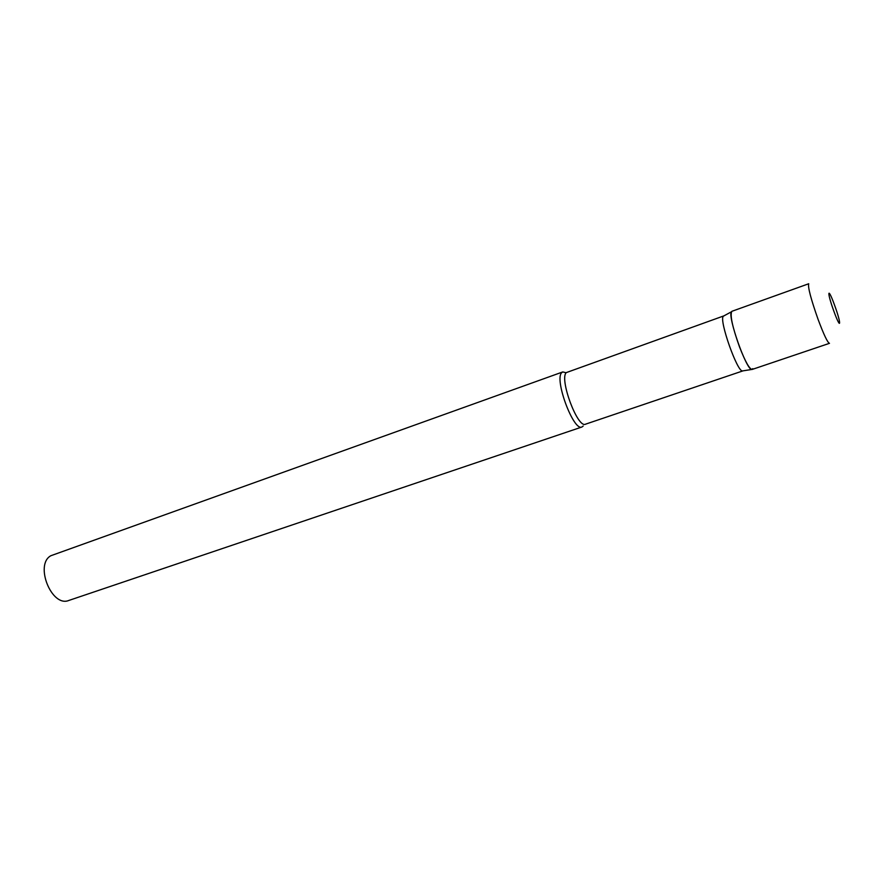 <?xml version="1.0" encoding="UTF-8"?>
<svg xmlns="http://www.w3.org/2000/svg" width="884" height="884" viewBox="0 0 884 884"><rect width="100%" height="100%" fill="white"/><g stroke="black" fill="none" stroke-linecap="round" stroke-linejoin="round"><path stroke-width="1.33" d="M739.477 346.826C745.278 361.633 749.499 369.18 752.14 369.457L829.468 343.323C827.645 342.738 823.866 334.815 818.153 319.566C810.86 298.869 807.722 286.935 808.727 283.753L731.886 311.301C729.797 314.803 732.317 326.649 739.477 346.826M742.969 370.849L742.383 370.948C737.101 371.413 719.344 321.135 723.145 316.461L723.83 315.908M752.781 368.661L751.709 369.479C746.35 369.943 727.532 316.66 731.366 311.831L723.322 316.196M583.197 426.022L581.937 426.994C573.572 431.712 553.981 378.96 561.782 372.617L562.765 371.932L565.959 372.705M581.937 426.994L68.853 600.446C51.736 607.761 34.321 564.611 50.863 555.727L562.765 371.932M833.91 311.323C841.126 331.29 841.634 324.373 834.595 305.256C827.579 285.72 826.65 291.521 833.91 311.323M742.814 370.926L585.473 424.198C577.617 428.641 559.042 378.606 566.335 372.584L723.664 315.953M742.383 370.948L751.709 369.479"/></g></svg>
